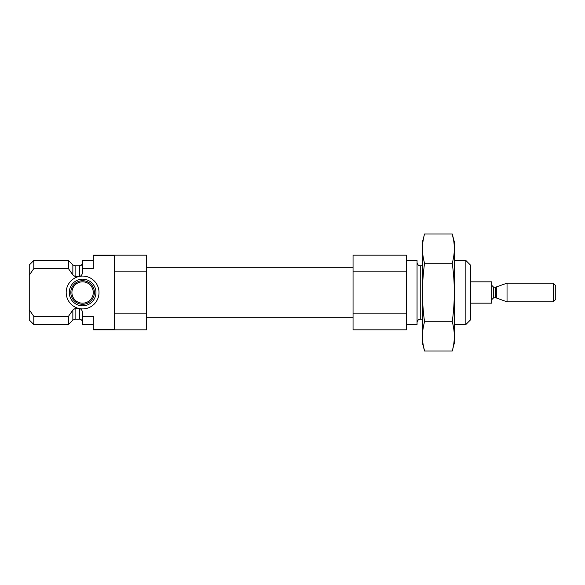 <?xml version="1.0" encoding="UTF-8"?>
<svg xmlns="http://www.w3.org/2000/svg" width="585" height="585" viewBox="0 0 585 585"><rect width="100%" height="100%" fill="white"/><g stroke="black" fill="none" stroke-linecap="round" stroke-linejoin="round"><path stroke-width="0.88" d="M93.264 255.543L93.264 268.647L82.595 268.647L82.595 271.594C82.631 273.531 81.9 275.074 80.386 276.23L75.114 276.5L72.854 274.979L68.46 268.647L33.784 268.647L29.25 275.199L29.25 309.801L33.784 316.353L68.46 316.353L72.854 310.021L75.114 308.5L80.386 308.77C81.9 309.926 82.631 311.469 82.595 313.406L82.595 316.353L93.264 316.353L93.264 329.457L114.601 329.457L114.601 255.543L93.264 255.543L93.264 255.162L146.608 255.162L146.608 271.842L114.601 271.842M80.386 308.77A16.417 16.417 0 0 0 99.011 292.5A16.417 16.417 0 0 0 80.386 276.23M78.938 276.5A16.417 16.417 0 0 0 78.938 308.5M33.784 260.493L29.25 265.027L29.25 275.199L33.784 268.647L33.784 260.493L68.46 260.493L68.46 268.647M114.601 313.158L146.608 313.158L146.608 329.838L93.264 329.838L93.264 329.457M146.608 313.158L146.608 271.842M82.595 268.647L82.595 260.493L93.264 260.493M93.264 324.507L82.595 324.507L82.595 316.353M79.392 308.573L79.392 319.169L75.114 319.169L72.854 320.112L68.46 324.507L68.46 316.353M68.46 324.507L33.784 324.507L33.784 316.353M33.784 324.507L29.25 319.973L29.25 309.801M465.865 260.493L465.865 324.507L470.398 319.973L470.398 265.027L465.865 260.493L454.399 260.493M406.385 324.507L417.054 324.507L417.054 260.493L406.385 260.493M406.385 313.158L406.385 329.838L353.048 329.838L353.048 313.158L406.385 313.158L406.385 255.162L353.048 255.162L353.048 271.842L406.385 271.842M353.048 313.158L353.048 271.842M138.14 329.838L112.393 329.838M93.264 292.5A10.669 10.669 0 0 1 77.257 301.743A10.669 10.669 0 0 1 77.257 283.257A10.669 10.669 0 0 1 93.264 292.5M94.39 292.5A11.795 11.795 0 0 1 76.693 302.716A11.795 11.795 0 0 1 76.693 282.284A11.795 11.795 0 0 1 94.39 292.5M95.933 292.5A13.338 13.338 0 0 1 75.926 304.046A13.338 13.338 0 0 1 75.926 280.954A13.338 13.338 0 0 1 95.933 292.5M452.227 351.015L454.399 342.912L454.399 242.088L452.227 233.985C454.991 243.74 454.991 253.488 452.227 263.243C454.991 282.496 454.991 302.006 452.227 321.757C454.991 331.512 454.991 341.26 452.227 351.015L424.564 351.015C421.8 341.26 421.8 331.512 424.564 321.757C421.8 302.503 421.8 282.994 424.564 263.243C421.8 253.488 421.8 243.74 424.564 233.985L452.227 233.985L453.529 239.835M452.227 263.243L424.564 263.243M452.227 321.757L424.564 321.757M423.262 345.165L424.564 351.015L422.392 342.912L422.392 242.088L424.564 233.985M470.398 303.169L491.736 303.169L491.736 281.831L470.398 281.831M553.227 301.845L555.75 299.33L555.75 285.67L553.227 283.155L507.034 283.155L507.034 301.845L553.227 301.845L553.227 283.155M496.314 287.052L496.314 297.948L495.678 297.831L495.678 287.169L507.034 283.155M495.678 287.169L493.608 287.169L491.736 285.297M79.392 276.427L79.392 265.831C80.057 265.531 81.454 266.511 82.595 262.628M75.114 276.5L75.114 265.831L72.854 264.888L68.46 260.493M75.114 319.169L75.114 308.5M72.854 274.979L72.854 264.888M72.854 320.112L72.854 310.021M422.392 319.169L420.257 319.169L420.257 265.831C419.672 265.319 418.736 267.096 417.054 262.628M495.678 297.831L493.608 297.831L493.608 287.169M79.392 319.169C79.472 319.022 82.127 319.191 82.595 322.372M79.392 265.831L75.114 265.831M465.865 324.507L454.399 324.507M422.392 265.831L420.257 265.831M420.257 319.169C419.672 319.681 418.736 317.904 417.054 322.372M353.048 267.696L146.608 267.696M353.048 317.304L146.608 317.304M496.314 297.948L507.034 301.845M493.608 297.831L491.736 299.703"/></g></svg>
